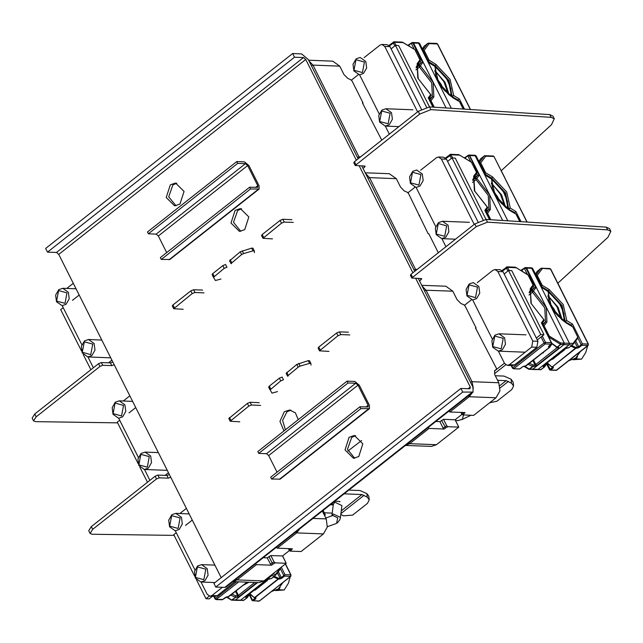 <?xml version="1.0" encoding="UTF-8"?>
<svg xmlns="http://www.w3.org/2000/svg" width="643" height="643" viewBox="0 0 643 643"><rect width="100%" height="100%" fill="white"/><g stroke="black" fill="none" stroke-linecap="round" stroke-linejoin="round"><path stroke-width="0.96" d="M554.298 118.786L552.924 116.045L549.757 114.575L429.532 106.859L418.271 111.352L354.462 161.714L353.811 162.743L355.185 165.492L419.654 114.1L430.906 109.607L551.131 117.323L554.298 118.786L551.421 124.75L501.307 170.644M291.898 219.649L282.856 219.303L280.075 220.428L262.215 234.518L261.572 235.539L262.947 238.288L281.449 223.169L284.23 222.044L293.28 222.39M252.988 248.262L251.662 248.085L240.273 251.839L229.583 260.785L230.958 263.534L241.647 254.58L243.584 253.591L253.037 250.826L254.339 250.899L254.435 252.611M220.959 279.03L215.397 280.533L213.484 277.326L224.174 268.372L226.955 267.247L225.572 264.506L222.791 265.631L212.753 273.556L212.102 274.577L213.476 277.31M202.633 290.097L193.591 289.752L190.81 290.877L172.951 304.967L172.308 305.988L173.682 308.736L192.185 293.618L194.966 292.493L204.016 292.846M112.838 362.017L110.395 362.893L101.345 362.548L98.564 363.673L34.754 414.036L32.15 418.143L33.532 420.884L36.129 416.785L99.946 366.414L102.727 365.296L111.778 365.642L114.221 364.758M117.613 422.845L35.486 421.679L33.532 420.884M183.191 309.283L173.682 308.736M213.492 277.342L212.102 274.577M231.416 263.726L230.958 263.534M272.455 238.834L262.947 238.288M355.185 165.492L364.694 166.031L365.152 166.232L364.501 167.26L363.006 168.434M610.85 231.335L609.468 228.586L606.301 227.116L486.076 219.408L474.823 223.893L411.006 274.256L410.355 275.284L411.737 278.033L476.206 226.641L487.458 222.148L607.683 229.864L610.85 231.335L607.965 237.299L557.859 283.185M348.45 332.19L339.4 331.844L336.619 332.97L318.767 347.059L318.116 348.08L319.499 350.829L338.001 335.71L340.782 334.585L349.832 334.939M309.532 360.803L308.206 360.627L296.817 364.38L286.127 373.326L287.509 376.075L298.199 367.121L300.136 366.132L309.588 363.375L310.89 363.44L310.987 365.152M282.124 377.047L279.343 378.172L269.304 386.097L268.653 387.118L270.036 389.867L280.726 380.921L283.499 379.796L282.124 377.047M259.185 402.639L250.135 402.293L247.354 403.418L228.852 418.537L230.234 421.278L248.737 406.159L251.517 405.034L260.568 405.387M169.39 474.558L166.947 475.434L157.897 475.089L155.116 476.214L91.298 526.577L88.702 530.684L90.076 533.425L92.68 529.326L156.498 478.963L159.279 477.837L168.321 478.183L170.773 477.299M361.631 440.551L347.887 451.105M174.157 535.394L92.037 534.22L90.076 533.425M239.735 421.824L230.234 421.278M277.511 391.571L271.949 393.082L268.661 387.134M287.968 376.268L287.509 376.075M328.999 351.375L319.499 350.829M411.737 278.033L421.237 278.58L421.695 278.773L421.044 279.801L419.558 280.975M358.167 158.789L308.302 59.55L301.663 53.908L292.613 53.562L294.454 57.219L303.504 57.573L305.714 59.453L356.351 160.228M359.164 165.822L412.902 272.769M415.708 278.363L470.306 387.014L469.929 388.79L460.878 388.444L462.719 392.101L473.055 392.085L226.087 586.995L224.801 587.364L471.769 392.455M473.055 392.085L472.886 387.11L418.296 278.459M414.711 271.338L361.744 165.918M292.613 53.562L45.653 248.471L47.486 252.136L56.536 252.482L58.746 254.363L221.176 577.623M358.754 456.522L362.813 443.871L354.365 435.504L349.093 437.312L345.034 449.955L353.481 458.322L358.754 456.522M298.248 419.686L295.362 412.838L289.583 409.961L284.319 411.761L279.962 421.326L283.997 430.931M179.96 204.064L184.019 191.413L175.571 183.046L170.299 184.846L166.24 197.497L174.687 205.864L179.96 204.064M244.734 229.607L248.801 216.956L240.345 208.589L235.081 210.398L231.014 223.041L239.469 231.408L244.734 229.607M460.878 388.444L213.918 583.354L215.751 587.019L224.801 587.364M462.719 392.101L215.751 587.019M294.454 57.219L47.486 252.136M354.783 458.258L347.477 449.272L351.681 437.409L355.651 435.673M285.379 429.845L282.599 420.466L286.907 411.866L290.869 410.121M175.989 205.8L168.683 196.814L172.887 184.951L176.857 183.207M240.763 231.343L233.465 222.357L237.669 210.494L241.631 208.758M347.091 381.138L348.008 382.963L355.764 383.268L357.974 385.141L368.093 405.275L368.15 406.931L359.959 406.754L270.695 477.202L271.619 479.035L280.227 479.091L369.492 408.643L369.387 405.323L359.268 385.197L354.848 381.436L347.091 381.138L257.827 451.587L258.743 453.419L266.499 453.717L268.71 455.598L277.053 472.187M258.743 453.419L348.008 382.963M369.492 408.643L360.884 408.586L271.619 479.035M359.959 406.754L360.884 408.586M236.753 161.546L237.669 163.37L245.425 163.668L247.635 165.548L257.755 185.682L257.811 187.338L249.621 187.161L160.356 257.61L161.28 259.442L169.889 259.491L259.153 189.042L259.049 185.731L248.929 165.597L244.509 161.843L236.753 161.546L147.488 231.994L148.404 233.819L156.161 234.116L158.371 235.997L166.714 252.595M148.404 233.819L237.669 163.37M259.153 189.042L250.545 188.994L161.28 259.442M249.621 187.161L250.545 188.994M81.5 350.982L60.707 309.604L63.167 307.659M72.442 300.345L79.185 295.024M90.912 369.717L83.309 354.582M62.178 305.69L81.814 344.761M87.922 356.929L93.372 367.772M73.286 283.29L66.743 288.45M111.906 360.152L108.522 362.821M84.498 340.911L88.509 339.536L94.127 343.539L94.987 350.089L91.853 355.555L87.842 356.921L82.224 352.927L81.364 346.376L84.498 340.911M84.313 341.803L92.737 344.101L90.751 354.614L82.32 352.316L84.313 341.803M58.746 289.671L62.757 288.297L68.375 292.3L69.235 298.85L66.108 304.316L62.098 305.69L56.48 301.688L55.62 295.137L58.746 289.671M58.561 290.564L66.985 292.862L64.999 303.375L56.576 301.077L58.561 290.564M381.765 140.166L362.411 102.904L363.054 102.928L352.026 80.97L350.797 79.716L347.775 78.39L343.941 74.475L339.753 66.141L332.736 61.149L308.64 60.217M308.986 60.908L312.996 65.112L359.469 157.76M363.054 102.928L362.604 103.29M429.492 106.859L398.684 45.54L395.453 45.42L426.518 107.244M351.319 80.246L358.352 74.701M391.065 48.884L395.453 45.42M419.678 61.656L416.286 66.88M396.257 45.452L393.974 41.795L393.259 42.028L393.283 42.856L394.818 45.918M402.558 42.221L414.952 49.704L419.975 59.855L420.064 61.093M415.169 50.291L420.289 60.12L419.975 59.855L417.122 63.633L418.191 78.567L430.898 94.834M420.321 60.354L417.243 64.871M417.122 63.633L417.829 78.165L431.156 95.035L431.027 95.566L430.633 94.682L428.27 97.808L432.932 107.084M428.68 98.612L428.27 97.808M389.449 45.886L394.673 42.293L402.904 42.615L402.205 42.116L414.823 49.607M389.369 134.17L385.318 126.1M379.201 113.932L359.574 74.861M421.422 109.302L389.939 46.658L387.134 44.656L381.966 44.455L384.771 46.457L417.637 111.858M364.139 57.629L379.957 45.147L381.966 44.455M416.182 67.314L417.315 65.393M408.345 45.677L412.067 42.494L412.774 42.993L411.383 43.555L414.253 49.262M429.677 100.26L432.377 96.691L429.484 98.684M429.299 98.998L429.058 98.467L429.612 98.371M418.255 64.147L418.553 64.734L417.492 65.739M418.553 64.734L421.036 62.773L420.16 61.021M422.692 62.733L421.036 62.773L418.858 65.642L420.329 65.859L422.692 62.733L412.774 42.993L418.593 43.218L417.886 42.719L412.067 42.494L408.868 44.688L409.253 46.232M430.079 100.348L430.987 100.686L429.749 100.396M419.501 43.587L418.625 42.743L412.806 42.518L413.513 43.017L446.089 107.928M418.625 42.743L419.558 43.346L429.251 62.99L434.909 66.422L438.526 82.585L452.68 97.632L459.697 101.779L463.338 109.029M459.665 101.875L463.153 109.021M457.768 100.485L459.391 98.998L453.725 95.566L452.383 96.522L452.045 95.92L448.983 80.431L435.287 65.723L434.805 66.108L448.501 80.817L451.563 96.305L452.133 96.723L451.458 96.627M437.819 74.058L444.12 82.047M435.986 76.646L445.077 91.169M436.589 78.253L440.929 84.048L443.871 89.851M428.069 43.242L429.194 43.628L427.9 43.306M422.885 49.969L424.147 50.307L423.198 50.58M428.487 61.125L429.122 60.209L428.31 60.763M451.563 96.305L453.725 95.566L450.116 79.402L435.962 64.356L429.122 60.209L424.147 50.307L429.194 43.628L437.425 43.941L470.363 109.479M452.133 96.723L458.266 100.091L458.764 101.096M435.239 67.185L441.05 71.968L446.877 79.354L450.952 88.734L450.799 96.177M446.917 79.41L441.002 71.912M449.192 94.971L445.02 82.28L434.797 70.513M434.837 71.389L438.084 74.323L443.895 81.693L448.444 94.352M440.961 84.112L436.597 78.269M422.363 48.924L423.866 46.593M422.837 49.873L427.732 43.402L424.147 46.232M429.323 62.781L434.805 66.108M470.612 109.495L470.363 109.141M381.886 110.09L385.896 108.715L391.515 112.71L392.375 119.26L389.24 124.726L385.229 126.1L379.611 122.106L378.759 115.547L381.886 110.09M381.701 110.974L390.124 113.272L388.139 123.786L379.716 121.487L381.701 110.974M448.227 65.08L444.618 57.902M356.142 58.851L360.152 57.476L365.771 61.471L366.631 68.021L363.496 73.487L359.485 74.861L353.867 70.867L353.007 64.308L356.142 58.851M355.957 59.735L364.38 62.033L362.395 72.546L353.963 70.248L355.957 59.735M138.052 463.531L117.259 422.146L119.719 420.209M128.986 412.886L135.729 407.566M147.464 482.258L139.861 467.123M118.722 418.231L138.358 457.302M144.474 469.47L149.923 480.313M129.838 395.831L123.295 400.999M168.458 472.693L165.066 475.37M141.042 453.452L145.061 452.085L150.679 456.08L151.531 462.63L148.404 468.096L144.394 469.47L138.775 465.468L137.915 458.917L141.042 453.452M140.857 454.344L149.289 456.643L147.295 467.156L138.872 464.857L140.857 454.344M115.298 402.213L119.309 400.846L124.927 404.841L125.787 411.391L122.652 416.857L118.642 418.231L113.023 414.229L112.163 407.678L115.298 402.213M115.113 403.105L123.536 405.403L121.551 415.917L113.12 413.618L115.113 403.105M438.317 252.707L428.801 233.771L428.158 233.747L408.57 193.511L407.349 192.265L404.318 190.931L400.493 187.017L396.305 178.682L389.28 173.69L365.184 172.766M365.529 173.457L369.548 177.653L416.021 270.301M419.606 215.469L419.156 215.831M486.044 219.4L455.236 158.082L452.005 157.961L483.07 219.785M407.871 192.796L414.896 187.242M447.608 161.425L452.005 157.961M476.23 174.197L472.83 179.421M452.809 157.993L450.518 154.336L449.803 154.569L449.835 155.405L451.37 158.459M459.102 154.77L471.504 162.245L476.527 172.396L476.616 173.634M471.721 162.832L476.833 172.662L476.527 172.396L473.666 176.174L473.795 177.412L476.873 172.895M473.666 176.174L474.373 190.706L487.699 207.585L487.579 208.107L487.185 207.223L484.822 210.349L489.476 219.625M487.442 208.236L485.352 211.049M485.224 211.161L484.822 210.349M446.001 158.427L451.225 154.842L459.448 155.156L458.748 154.658L471.367 162.149M445.912 246.711L441.862 238.641M435.745 226.473L416.117 187.402M477.974 221.851L446.491 159.199L443.686 157.197L438.51 156.996L441.323 158.998L474.18 224.399M420.691 170.17L436.509 157.688L438.51 156.996M472.726 179.855L473.867 177.934M464.889 158.218L468.618 155.035L469.318 155.534L467.927 156.096L470.797 161.803M486.229 212.801L488.921 209.232L486.036 211.226M485.843 211.539L485.61 211.008L486.164 210.912M474.807 176.688L475.097 177.275L474.044 178.28M475.097 177.275L477.58 175.314L476.704 173.562M479.236 175.274L477.58 175.314L475.41 178.183L476.873 178.4L479.236 175.274L469.318 155.534L475.137 155.759L474.438 155.26L468.618 155.035L465.419 157.23L465.805 158.773M486.622 212.889L487.539 213.227L486.301 212.946M476.053 156.128L475.177 155.284L469.358 155.059L502.641 220.469M491.348 178.666L485.795 175.531L491.461 178.963L495.078 195.126L509.232 210.181L516.241 214.32L519.882 221.57M516.208 214.416L519.697 221.562M515.847 214.015L509.232 210.181M514.312 213.026L515.935 211.547L510.277 208.107L508.926 209.063L508.597 208.461L505.535 192.972L491.839 178.264L491.348 178.65L505.044 193.358L508.107 208.846L508.677 209.264L508.002 209.168M494.371 186.599L500.664 194.588M492.538 189.187L501.62 203.71M497.513 196.654L493.141 190.794L497.473 196.589L500.423 202.392M484.613 155.783L485.746 156.169L484.452 155.847M479.437 162.51L480.691 162.848L479.742 163.129M485.039 173.666L485.666 172.75L484.862 173.305M508.107 208.846L510.277 208.107L506.66 191.944L492.506 176.897L485.666 172.75L480.691 162.848L485.746 156.169L493.977 156.482L526.906 222.02M508.677 209.264L514.81 212.632L515.316 213.637M491.791 179.727L497.602 184.509L503.429 191.895L507.496 201.275L507.351 208.718M503.461 191.952L497.545 184.461M505.736 207.512L501.564 194.821L491.34 183.054M491.389 183.938L494.628 186.864L500.447 194.234L504.988 206.901M478.914 161.473L480.417 159.134M479.389 162.414L484.283 155.952L480.699 158.773M527.164 222.036L526.914 221.682M438.438 222.631L442.448 221.256L448.067 225.251L448.918 231.801L445.792 237.267L441.781 238.641L436.163 234.647L435.303 228.096L438.438 222.631M438.253 223.515L446.676 225.814L444.683 236.327L436.259 234.036L438.253 223.515M504.779 177.629L501.17 170.443M412.693 171.392L416.704 170.017L422.322 174.012L423.174 180.562L420.048 186.028L416.037 187.402L410.419 183.408L409.559 176.857L412.693 171.392M412.501 172.276L420.932 174.574L418.939 185.088L410.515 182.797L412.501 172.276M282.582 555.946L286.215 563.3L275.325 562.882L274.119 561.942L270.904 555.536L282.534 555.978L286.215 563.3L263.895 580.91L258.88 582.63L232.887 581.634M274.119 561.942L272.182 562.93L273.09 564.032L271.603 565.205L256.477 564.618L237.138 579.89L232.943 581.585M276.321 547.346L277.31 548.182L292.436 548.768L290.202 551.139L301.093 551.557L323.405 533.947L327.319 527.115L326.25 518.925L322.296 511.064M299.686 528.908L296.648 532.918L277.31 548.182M290.242 548.68L289.639 549.154L290.941 549.942M290.202 551.139L288.193 548.6M289.382 548.648L288.996 550.199M289.43 550.537L282.534 555.978M270.904 555.536L267.279 557.859L263.204 557.698M273.09 564.032L275.325 562.882M256.477 564.618L255.496 563.782M268.967 556.525L272.182 562.93L270.502 564.265L267.279 557.859M270.502 564.265L271.603 565.205M212.455 596.302L209.224 598.858L205.993 598.737L196.412 579.673M209.321 596.109L205.993 598.737M324.104 514.657L325.334 514.963L323.091 510.438M194.596 576.072L173.811 534.687L176.262 532.75M185.538 525.427L192.281 520.107M368.817 496.275L366.815 493.615L359.903 490.513L348.876 490.087M366.815 493.615L367.225 497.095L361.921 494.539L344.101 493.856M324.257 512.793L332.214 513.098M340.822 514.368L343.426 515.887L352.613 515.123L367.491 503.381L369.243 499.852L368.801 496.131M367.225 497.095L369.243 499.852M333.259 504.892L330.269 504.771M339.697 501.87L340.018 501.452L334.73 501.251M331.241 503.999L333.387 504.088M331.909 515.823L333.227 513.998L340.444 517.382L341.947 505.559L334.73 502.175L333.315 504.458L331.868 515.839M228.217 596.68L247.113 582.18L228.9 596.567L226.77 596.841M231.03 599.67L226.947 596.873L228.667 596.64L247 582.172M215.349 599.067L215.445 598.456L216.554 599.397L222.824 599.469M227.164 596.768L222.277 599.79L225.307 597.524M175.274 530.772L194.909 569.843M201.026 582.011L207.15 594.212L209.964 596.214L211.965 595.522L217.141 595.723L215.132 596.407L209.964 596.214M234.896 581.706L217.141 595.723M186.382 508.372L179.839 513.54M222.422 587.268L211.965 595.522M230.716 595.129L235.25 597.178L235.812 595.812L235.635 597.307L231.85 599.863L240.619 600.192L271.708 575.654L270.615 575.614L274.931 575.774L275.662 574.287L275.091 575.71L271.547 578.451L267.601 579.504L246.052 596.511L245.755 597.476L247.016 597.749L247.394 596.254L247.475 597.419L243.617 600.433L247.177 597.717M243.239 585.251L248.945 582.245M244.686 584.109L248.319 582.22M275.027 575.758L271.217 578.612L275.3 575.517L280.549 568.645M280.493 567.817L275.662 574.287L272.447 574.167M290.877 575.919L290.548 576.377L284.471 576.144L285.018 574.649L283.804 575.573L280.42 568.838M273.5 576.964L278.025 579.005L278.363 578.194L274.288 576.353M252.281 600.482L253.229 600.795L252.562 600.232L255.054 598.271L255.713 598.834L256.01 597.877L254.604 597.492L278.025 579.005L279.93 578.997L280.035 578.097L277.398 572.841M278.339 571.603L281.321 577.543L278.54 578.226L278.435 579.126L254.966 597.652L254.29 597.588M281.988 578.105L284.471 576.144L283.804 575.573L281.321 577.543L281.988 578.105L279.93 578.997M254.057 597.371L249.822 593.65M249.54 594.22L252.562 600.232L252.152 600.57L249.211 594.727M259.627 600.779L290.548 576.377L290.829 574.874L285.355 563.975M278.29 586.159L272.544 590.684M271.579 591.456L278.25 589.012L282.888 582.526M280.091 587.236L279.006 589.768L276.988 589.888M289.68 572.222L286.071 565.044M279.006 589.768L284.182 589.961L288.361 583.281L290.258 576.715M275.694 590.555L284.182 589.961M197.594 566.001L201.605 564.626L207.223 568.621L208.083 575.172L204.948 580.637L200.938 582.011L195.319 578.017L194.467 571.458L197.594 566.001M197.409 566.885L205.832 569.184L203.847 579.697L195.416 577.398L197.409 566.885M171.842 514.762L175.861 513.387L181.479 517.382L182.331 523.932L179.204 529.398L175.193 530.772L169.575 526.778L168.715 520.227L171.842 514.762M171.657 515.646L180.088 517.945L178.095 528.458L169.672 526.159L171.657 515.646M462.012 414.333L455.115 419.783L443.477 419.332L439.86 421.655L435.785 421.503M472.267 392.704L469.229 396.715L449.883 411.978L465.01 412.565L462.783 414.936L473.666 415.354L495.986 397.744L499.9 390.912L498.823 382.722L494.644 374.395L494.612 370.625L496.396 369.476L494.612 370.882M462.783 414.936L460.774 412.396M462.823 412.476L461.578 413.996M461.963 412.444L463.523 413.738M448.902 411.142L449.883 411.978M441.548 420.321L445.671 427.828L447.906 426.679L446.7 425.738L443.075 428.061L439.86 421.655M443.075 428.061L444.184 429.002L429.058 428.423L428.077 427.579M445.671 427.828L444.184 429.002M446.7 425.738L443.477 419.332M455.115 419.783L458.789 427.097L447.906 426.679M455.164 419.742L458.789 427.097L436.476 444.715L431.461 446.427L405.46 445.43M496.396 369.476L496.38 368.27L475.507 327.986L476.158 328.018L465.122 306.052L463.9 304.806L460.87 303.472L457.036 299.558L452.857 291.223L445.832 286.231L421.736 285.307M422.081 285.998L426.092 290.202L472.066 381.693L473.352 388.179M476.158 328.018L475.699 328.372M429.058 428.423L409.72 443.686L405.516 445.382M540.731 334.553L543.962 334.673L511.78 270.631L508.549 270.502L540.731 334.553L536.342 338.017M464.415 305.337L471.448 299.783M504.16 273.966L508.549 270.502M513.556 385.961L513.082 382.006L511.072 379.249L511.539 383.204L513.556 385.961L511.804 389.489L496.926 401.232L489.669 402.735M511.539 383.204L506.234 380.648L497.618 380.31M495.319 375.737L503.935 376.067L511.072 379.249M504.442 363.191L494.612 370.947M494.636 373.607L505.752 364.83M537.307 339.93L543.962 334.673M549.669 347.276L526.287 365.746L522.502 366.84L519.729 368.953L513.444 368.744L519.472 368.969M525.604 365.859L549.532 347.292L549.749 346.4L548.768 346.191M520.211 368.648L522.502 366.84M532.774 286.738L529.382 291.962M551.461 343.909L548.776 346.103L548.479 347.067L549.725 347.244L549.749 346.4M509.352 270.534L507.07 266.885L506.354 267.118L506.379 267.946L507.914 271M528.321 275.132L533.385 285.203L533.168 286.183M533.425 285.436L530.338 289.961L531.287 303.649L543.994 319.917M515.654 267.311L528.096 275.035L533.071 284.937L530.218 288.715L530.925 303.247L544.251 320.126L544.123 320.648L543.729 319.764L541.366 322.89L551.284 342.631L551.26 344.142L545.184 343.909L544.082 342.968L512.841 367.627L513.942 368.568L545.184 343.909L545.473 342.406L544.082 342.968L541.06 336.964M543.994 320.785L541.896 323.598M541.776 323.702L541.366 322.89M551.573 343.386L551.284 342.631L545.473 342.406L542.258 336.024M548.776 346.103L551.389 344.109L551.654 343.016L541.736 323.268M502.545 270.968L507.769 267.384L515.999 267.697L515.3 267.199L527.919 274.69M477.235 282.711L493.052 270.229L495.062 269.538L497.867 271.539L532.814 341.079L531.673 347.083L509.36 364.702L507.351 365.385L504.546 363.383L498.413 351.182M492.297 339.014L472.669 299.951M507.351 365.385L512.519 365.586L514.529 364.894L536.841 347.284L537.982 341.28L503.043 271.74L500.23 269.738L495.062 269.538M529.277 292.396L530.411 290.475M521.441 270.767L525.162 267.576L525.87 268.075L524.479 268.637L527.348 274.344M529.052 295.008L532.605 292.203L531.954 290.724L533.425 290.949L535.788 287.823L525.87 268.075L531.713 268.3L569.425 343.33L560.64 342.992L560.8 344.511L548.583 336.892M528.425 368.841L538.006 369.371L569.103 344.833L560.8 344.511L557.417 347.188L555.994 346.987M524.318 366.052L529.245 369.034L532.645 366.357L533.208 364.991L533.031 366.486L528.112 364.308M542.274 324.337L542.708 323.453L542.258 324.313L545.473 321.781L544.798 307.941L532.605 292.203L533.425 290.949L546.228 307.467L546.936 321.998L545.473 321.781L542.78 325.342M542.395 324.08L542.153 323.55L542.708 323.453M531.351 289.229L531.648 289.816L530.588 290.821M531.648 289.816L534.132 287.855L533.256 286.103M535.788 287.823L534.132 287.855L531.954 290.724L529.181 292.919M540.626 354.43L547.989 348.619M543.174 325.43L544.082 325.768L542.845 325.487M548.198 336.136L549.275 336.096L548.873 336.916M548.8 336.056L548.527 336.787M542.073 353.288L547.45 349.045M532.597 268.67L531.729 267.826L525.902 267.609L526.609 268.107L564.305 343.137L564.024 344.632L532.396 369.468L541.012 369.612L544.412 366.928L544.782 365.433L544.862 366.598L543.15 366.655L543.448 365.69L566.435 347.927M542.427 287.887L548.013 291.504L551.622 307.667L565.776 322.722L572.792 326.861L577.8 337.197L572.792 326.877M562.963 343.78L564.024 344.632L572.326 344.953L568.918 347.694L572.415 344.937L573.058 343.466L564.305 343.137M577.944 337.824L577.8 337.197L573.058 343.466L573.138 344.206M572.399 326.556L565.776 322.722M541.165 268.332L550.521 269.023L588.224 344.053L582.405 343.828L581.2 344.761L581.867 345.323L582.405 343.828L572.487 324.088L566.821 320.648L565.478 321.604L565.141 321.002L562.078 305.521L548.383 290.805L547.9 291.191L561.596 305.899L564.658 321.387L565.229 321.805L564.554 321.709M570.863 325.567L572.487 324.088M550.914 299.148L557.216 307.129M549.09 301.728L558.172 316.26M554.065 309.195L549.685 303.335L554.025 309.13L556.967 314.933M570.896 346.143L575.413 348.193L575.75 347.373L571.675 345.532M574.786 342.02L577.43 347.276L575.927 347.405L575.823 348.305L552.353 366.831L575.413 348.193L577.326 348.176L579.375 347.284L581.867 345.323L587.943 345.556L588.224 344.053L588.152 345.492L556.693 370.215L550.625 369.982L553.109 368.021L553.406 367.057L551.678 366.767M535.981 275.051L537.243 275.389L542.298 268.71L540.996 268.388M541.591 286.207L542.218 285.291L537.243 275.389L536.294 275.67M564.658 321.387L566.821 320.648L563.212 304.485L549.058 289.438L542.218 285.291L541.406 285.846M565.229 321.805L571.362 325.173L571.868 326.178M548.334 292.268L554.145 297.05L559.973 304.436L564.048 313.816L563.895 321.259M560.013 304.501L554.097 297.002M562.287 320.053L558.116 307.37L547.892 295.595M547.932 296.479L551.18 299.405L556.991 306.775L561.54 319.442M551.445 366.55L547.217 362.829M535.932 274.955L540.827 268.493L537.194 271.346L535.458 274.014L536.969 271.684M550.697 269.369L549.821 268.525L541.326 268.227L537.251 271.322M542.419 287.863L547.892 291.207M552.2 366.976L552.441 367.45L549.548 369.749L546.606 363.906M546.936 363.399L550.625 369.982L550.167 370.151L556.195 370.384L557.023 369.958M549.677 369.661L550.167 370.151L549.548 369.749M575.678 355.338L569.939 359.871M568.967 360.635L575.638 358.191L580.283 351.705M577.486 356.423L576.401 358.947L574.376 359.067M587.075 341.409L583.466 334.223M573.082 359.742L581.569 359.148L585.757 352.468L587.646 345.894M581.569 359.148L576.401 358.947M494.981 335.172L499 333.797L504.61 337.792L505.47 344.343L502.344 349.808L498.325 351.182L492.715 347.188L491.855 340.637L494.981 335.172M494.797 336.064L503.22 338.355L501.235 348.868L492.811 346.577L494.797 336.064M561.323 290.17L557.714 282.984M469.237 283.933L473.248 282.558L478.866 286.553L479.726 293.104L476.592 298.569L472.581 299.943L466.963 295.949L466.111 289.398L469.237 283.933M469.052 284.825L477.476 287.116L475.49 297.629L467.067 295.338L469.052 284.825M415.957 69.918L419.501 67.121L418.858 65.642L416.077 67.837M472.509 182.459L476.053 179.662L475.41 178.183L472.629 180.378M281.272 567.198L285.018 574.649L290.829 574.874L290.757 576.313L259.515 600.972L253.229 600.795L255.713 598.834M419.654 114.1L418.271 111.352M429.532 106.859L430.906 109.607M551.131 117.323L549.757 114.575M34.754 414.036L36.129 416.785M99.946 366.414L98.564 363.673M101.345 362.548L102.727 365.296M111.778 365.642L110.395 362.893M172.951 304.967L174.333 307.708M192.185 293.618L190.81 290.877M193.591 289.752L194.966 292.493M212.753 273.556L214.135 276.297M224.174 268.372L222.791 265.631M230.234 259.756L231.609 262.505M241.647 254.58L240.273 251.839M242.202 250.842L243.584 253.591M253.037 250.826L251.662 248.085M262.215 234.518L263.598 237.259M281.449 223.169L280.075 220.428M282.856 219.303L284.23 222.044M364.501 167.26L363.866 165.998M354.462 161.714L355.836 164.463M476.206 226.641L474.823 223.893M486.076 219.408L487.458 222.148M607.683 229.864L606.301 227.116M91.298 526.577L92.68 529.326M156.498 478.963L155.116 476.214M157.897 475.089L159.279 477.837M168.321 478.183L166.947 475.434M229.503 417.508L230.885 420.249M248.737 406.159L247.354 403.418M250.135 402.293L251.517 405.034M269.304 386.097L270.687 388.838M280.726 380.921L279.343 378.172M286.778 372.305L288.16 375.046M298.199 367.121L296.817 364.38M298.754 363.383L300.136 366.132M309.588 363.375L308.206 360.627M318.767 347.059L320.15 349.8M338.001 335.71L336.619 332.97M339.4 331.844L340.782 334.585M421.044 279.801L420.418 278.548M411.006 274.256L412.388 277.004M468.136 388.726L470.306 387.014M305.714 59.453L58.746 254.363M56.536 252.482L303.504 57.573M279.375 479.332L368.64 408.884M365.923 406.987L368.093 405.275M357.974 385.141L268.71 455.598M266.499 453.717L355.764 383.268M169.037 259.74L258.301 189.291M255.584 187.394L257.755 185.682M247.635 165.548L158.371 235.997M156.161 234.116L245.425 163.668M339.753 66.141L312.996 65.112L311.421 65.755M357.387 157.254L360.836 156.683M389.939 46.658L384.771 46.457M409.085 44.624L407.67 45.275M451.298 108.257L418.593 43.218M432.377 96.691L431.702 82.851L419.501 67.121L420.329 65.859L433.133 82.376L433.84 96.908L432.377 96.691M433.84 96.908L430.987 100.686L434.242 107.164M429.17 99.255L429.508 98.524M413.513 43.017L419.332 43.242L429.251 62.99M459.423 101.49L452.68 97.632M464.463 109.101L459.391 98.998M437.602 44.279L436.726 43.443L437.658 44.037L470.547 109.495M428.833 61.808L435.287 65.723L435.962 64.356M396.305 178.682L369.548 177.653L367.965 178.296M413.939 269.795L417.387 269.224M446.491 159.199L441.323 158.998M465.628 157.165L464.222 157.816M507.849 220.798L475.137 155.759M488.921 209.232L488.254 195.392L476.053 179.662L476.873 178.4L489.685 194.917L490.392 209.449L488.921 209.232M490.392 209.449L487.539 213.227L490.794 219.705M485.722 211.796L486.052 211.065M470.057 155.566L475.876 155.783L485.795 175.531M521.015 221.642L515.935 211.547M494.145 156.82L527.091 222.036M485.385 174.349L491.839 178.264L492.506 176.897M236.158 579.046L237.138 579.89L263.895 580.91M312.98 518.419L326.25 518.925M323.405 533.947L296.648 532.918L295.667 532.082M322.77 510.687L324.868 514.858L324.361 515.18M364.123 495.279L340.927 513.588M341.272 510.839L361.921 494.539M340.444 517.382L339.882 519.608L337.422 522.807L335.718 523.699L336.611 523.233L337.752 517.76L332.777 515.509L325.792 518.025M225.114 597.66L226.947 596.873M238.77 581.859L216.048 599.565L222.084 599.798M214.408 596.382L215.445 598.456L236.584 581.77M271.925 575.589L272.093 574.44M232.027 594.1L235.812 595.812L237.621 595.659L237.444 597.154L235.635 597.307L231.737 600.168L240.337 600.305M226.312 597.034L231.376 600.056M235.467 591.383L237.621 595.659L238.392 595.322L239.493 596.262L237.444 597.154M256.862 582.55L239.493 596.262M236.142 590.853L238.392 595.322L254.676 582.47M235.515 600.12L243.617 600.433L235.008 600.289L257.602 582.582M280.364 567.922L280.493 568.758M248.302 594.847L247.394 596.254L246.703 596.109M246.245 596.471L245.755 597.476M246.052 596.511L246.373 596.254M269.658 578.612L269.039 578.748M275.799 574.93L280.485 568.758M254.813 597.797L255.054 598.271L255.367 597.918M256.01 597.877L254.315 597.644L249.564 593.851M253.921 590.411L255.271 590.009L267.384 580.452L267.785 579.472M254.901 589.639L255.271 590.009M267.384 580.452L267.014 580.082M495.986 397.744L469.229 396.715L468.241 395.879M452.857 291.223L426.092 290.202L424.517 290.837M470.491 382.336L472.066 381.693L498.823 382.722M408.731 442.85L409.72 443.686L436.476 444.715M508.428 381.387L500.125 387.946M499.852 385.679L506.234 380.648M463.466 414.968L462.51 419.188L458.459 420.554L455.557 420.522M522.695 366.703L526.287 365.746L549.725 347.244L551.991 343.812M512.736 368.238L511.796 365.554M551.204 344.254L549.837 346.376M548.608 346.247L548.969 345.95M548.728 346.223L548.479 347.067M530.218 288.715L530.338 289.961M532.814 341.079L537.982 341.28M503.043 271.74L497.867 271.539M536.841 347.284L531.673 347.083M509.36 364.702L514.529 364.894M522.18 269.714L522.349 271.322M531.689 268.3L530.989 267.801L525.162 267.576L520.774 270.357M569.32 344.769L569.385 343.33M529.414 363.279L533.208 364.991L535.008 364.838L534.831 366.333L533.031 366.486L529.125 369.347L537.733 369.484M523.699 366.213L528.771 369.235M533.529 360.024L535.78 364.501L535.008 364.838L532.862 360.554M560.238 343.812L560.64 342.992L549.275 336.096L544.082 325.768L546.936 321.998M534.831 366.333L536.889 365.441L558.437 348.434L558.735 347.469L557.184 347.107L560.567 344.431M558.437 348.434L557.328 347.493L535.78 364.501L536.889 365.441M555.785 346.778L558.735 347.469M557.184 347.107L551.702 343.169M551.71 343.579L556.332 346.899M532.91 369.299L541.012 369.612L544.565 366.896M572.455 344.921L569.063 347.59L567.054 347.791M526.609 268.107L532.428 268.332L542.346 288.072M545.698 364.026L544.782 365.433L544.099 365.288M543.64 365.65L543.15 366.655M543.448 365.69L543.769 365.433M573.13 344.214L577.88 337.945L573.194 344.109M577.816 338.025L581.2 344.761L578.716 346.722L575.726 340.782M577.326 348.176L577.43 347.276L578.716 346.722L579.375 347.284M588.265 345.098L556.195 370.384M541.928 286.891L548.383 290.805L549.058 289.438M553.109 368.013L552.441 367.45L552.763 367.097M546.96 363.03L551.702 366.831L553.406 367.057M551.308 359.59L552.667 359.188L564.771 349.631L565.173 348.651M552.297 358.818L552.667 359.188M564.771 349.631L564.401 349.262M252.964 248.15L254.339 250.899M309.508 360.691L310.89 363.44M88.509 339.536L101.803 340.051M87.842 356.921L110.725 357.805M62.757 288.297L76.059 288.811M402.205 42.116L393.974 41.795L388.983 45.404M428.801 98.508L431.035 95.558M433.117 107.092L428.632 98.178M452.503 97.294L449.441 95.164L442.32 87.97L439.362 83.711L435.721 75.826L435.207 67.338M429.339 62.805L434.732 66.076M422.347 48.9L424.099 46.264L428.109 43.177L436.726 43.443M385.896 108.715L412.87 109.752M385.229 126.1L398.925 126.623M145.061 452.085L158.355 452.592M144.394 469.47L167.276 470.346M119.309 400.846L132.611 401.353M458.748 154.658L450.518 154.336L445.527 157.945M473.787 177.412L474.743 191.108L487.458 207.223M489.661 219.633L485.184 210.719M475.177 155.284L476.109 155.887L485.891 175.354M509.047 209.835L505.993 207.705L498.864 200.512L495.906 196.252L492.273 188.375L491.75 179.879M485.883 175.346L491.284 178.625M478.898 161.441L480.642 158.805L484.653 155.719L493.277 155.984M442.448 221.256L469.422 222.293M441.781 238.641L455.469 239.164M325.326 514.987L324.498 515.437M335.718 523.699L327.391 526.697M213.814 596.358L215.124 598.963L216.048 599.565M243.118 600.602L247.242 597.685L249.709 593.963M271.217 578.612L267.818 579.447L246.116 596.511M285.484 563.879L291.062 574.971M252.152 600.57L258.799 601.205M201.605 564.626L214.899 565.133M200.938 582.011L214.939 582.55M245.192 583.707L246.012 583.74M175.861 513.387L189.155 513.894M461.843 419.63L471.102 415.257M511.201 365.529L512.511 368.142L513.444 368.744M515.3 267.199L507.07 266.885L502.079 270.486M531.729 267.826L532.653 268.428L542.435 287.895L547.828 291.166M540.514 369.781L544.629 366.864L547.097 363.142M568.613 347.791L565.213 348.627L543.504 365.69M565.599 322.376L562.537 320.254L555.415 313.053L552.458 308.793L548.825 300.916L548.302 292.42M549.821 268.525L550.754 269.12L588.449 344.15M499 333.797L525.974 334.834M498.325 351.182L525.178 352.211M542.579 352.886L543.399 352.919"/></g></svg>
